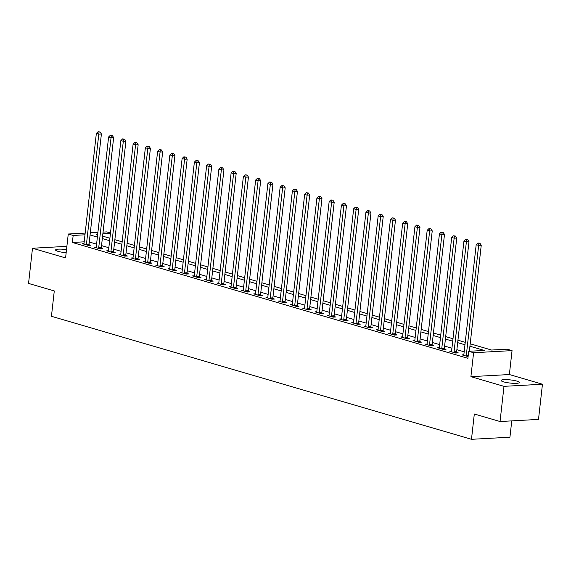 <?xml version="1.0" encoding="UTF-8"?>
<svg xmlns="http://www.w3.org/2000/svg" width="571" height="571" viewBox="0 0 571 571"><rect width="100%" height="100%" fill="white"/><g stroke="black" fill="none" stroke-linecap="round" stroke-linejoin="round"><path stroke-width="0.86" d="M516.883 381.114A9.2 1.577 6.4 0 0 506.941 379.644A9.2 1.577 6.4 0 0 501.095 380.457A9.2 1.577 6.4 0 0 503.579 381.849A9.2 1.577 6.4 0 0 513.529 383.319A9.2 1.577 6.4 0 0 519.374 382.506A9.2 1.577 6.4 0 0 516.883 381.114M66.507 249.627A9.2 1.577 6.4 0 0 55.573 249.962A9.2 1.577 6.4 0 0 58.064 251.354A9.2 1.577 6.4 0 0 66.165 252.717M470.19 343.778L491.56 350.037L507.148 349.181L512.051 350.615L473.595 352.728L468.691 351.293L484.287 350.437L469.919 346.226M509.368 374.54L470.911 376.653L503.993 386.339L500.046 421.526L538.503 419.414L542.45 384.233L509.368 374.54L512.051 350.615M511.759 420.877L509.932 437.208L471.475 439.313L51.44 316.291L54.281 290.96L28.55 283.423L32.497 248.242L65.579 257.928L68.263 234.01L85.172 233.082M103.051 232.097L106.72 231.897L110.489 233.004M503.993 386.339L542.45 384.233M66.878 246.351L32.497 248.242M84.187 241.833L72.374 242.482L467.906 358.331L468.691 351.293M464.173 351.815L456.871 349.673M451.925 348.224L444.623 346.09M439.67 344.634L432.368 342.5M427.415 341.051L420.113 338.91M415.167 337.461L407.858 335.32M402.912 333.871L395.61 331.73M390.657 330.281L383.355 328.147M378.402 326.691L371.1 324.556M366.154 323.107L358.852 320.966M353.899 319.517L346.597 317.376M341.644 315.927L334.342 313.786M329.396 312.337L322.087 310.196M317.141 308.747L309.839 306.613M304.885 305.157L297.584 303.023M292.63 301.574L285.329 299.432M280.382 297.983L273.081 295.842M268.127 294.393L260.826 292.252M255.872 290.803L248.571 288.662M243.624 287.213L236.315 285.079M231.369 283.623L224.068 281.489M219.114 280.04L211.812 277.899M206.859 276.45L199.557 274.308M194.611 272.859L187.309 270.718M182.356 269.269L175.054 267.135M170.101 265.679L162.799 263.545M157.846 262.096L150.544 259.955M145.598 258.506L138.296 256.365M133.343 254.916L126.041 252.775M121.088 251.326L113.786 249.184M108.84 247.735L101.538 245.601M96.585 244.145L89.283 242.011M83.994 243.546L82.21 243.646L88.091 245.366L90.696 245.223L89.097 244.759M96.249 247.136L94.465 247.236L100.346 248.956L102.944 248.813L101.353 248.349M108.497 250.726L106.72 250.819L112.601 252.546L115.199 252.403L113.608 251.932M120.752 254.316L118.975 254.409L124.856 256.136L127.454 255.994L125.856 255.523M133.007 257.899L131.223 257.999L137.104 259.719L139.702 259.577L138.111 259.113M145.255 261.489L143.478 261.589L149.359 263.31L151.957 263.167L150.366 262.703M157.51 265.08L155.733 265.18L161.614 266.9L164.212 266.757L162.614 266.293M169.765 268.67L167.981 268.77L173.869 270.49L176.468 270.347L174.869 269.883M182.021 272.26L180.236 272.353L186.117 274.08L188.715 273.937L187.124 273.466M194.268 275.85L192.491 275.943L198.373 277.67L200.971 277.527L199.379 277.056M206.524 279.433L204.746 279.533L210.628 281.253L213.226 281.11L211.627 280.647M218.779 283.023L216.994 283.123L222.876 284.843L225.474 284.701L223.882 284.237M231.027 286.613L229.249 286.713L235.131 288.434L237.729 288.291L236.137 287.827M243.282 290.204L241.504 290.304L247.386 292.024L249.984 291.881L248.385 291.41M255.537 293.794L253.76 293.887L259.641 295.614L262.239 295.471L260.64 295M267.792 297.377L266.007 297.477L271.889 299.204L274.487 299.061L272.895 298.59M280.04 300.967L278.263 301.067L284.144 302.787L286.742 302.644L285.15 302.18M292.295 304.557L290.518 304.657L296.399 306.377L298.997 306.234L297.398 305.77M304.55 308.147L302.766 308.247L308.647 309.967L311.245 309.825L309.653 309.361M316.798 311.737L315.021 311.83L320.902 313.558L323.5 313.415L321.908 312.944M329.053 315.328L327.276 315.42L333.157 317.148L335.755 317.005L334.156 316.534M341.308 318.911L339.531 319.011L345.412 320.731L348.01 320.588L346.411 320.124M353.563 322.501L351.779 322.601L357.66 324.321L360.258 324.178L358.667 323.714M365.811 326.091L364.034 326.191L369.915 327.911L372.513 327.768L370.922 327.304M378.066 329.681L376.289 329.781L382.17 331.501L384.768 331.358L383.17 330.894M390.321 333.271L388.537 333.364L394.418 335.091L397.016 334.949L395.425 334.478M402.576 336.861L400.792 336.954L406.673 338.682L409.271 338.539L407.68 338.068M414.824 340.444L413.047 340.544L418.928 342.265L421.526 342.122L419.935 341.658M427.079 344.035L425.302 344.135L431.184 345.855L433.782 345.712L432.183 345.248M439.335 347.625L437.55 347.725L443.431 349.445L446.03 349.302L444.438 348.838M451.582 351.215L449.805 351.315L455.687 353.035L458.285 352.892L456.693 352.421M463.838 354.805L462.06 354.898L468.099 356.611M470.911 376.653L473.595 352.728M72.374 242.482L73.167 235.445L68.263 234.01M500.046 421.526L474.315 413.989L471.475 439.313M97.712 234.096L96.028 234.189L97.648 234.66M102.602 236.116L109.903 238.25M114.85 239.699L122.151 241.84M127.105 243.289L134.406 245.43M139.36 246.879L146.661 249.02M151.608 250.469L158.916 252.61M163.863 254.059L171.164 256.193M176.118 257.642L183.419 259.784M188.373 261.233L195.675 263.374M200.621 264.823L207.923 266.964M212.876 268.413L220.178 270.554M225.131 272.003L232.433 274.137M237.386 275.593L244.688 277.727M249.634 279.176L256.936 281.317M261.889 282.766L269.191 284.908M274.144 286.356L281.446 288.498M286.392 289.947L293.694 292.088M298.647 293.537L305.949 295.671M310.902 297.127L318.204 299.261M323.157 300.71L330.459 302.851M335.405 304.3L342.707 306.441M347.66 307.89L354.962 310.032M359.916 311.481L367.217 313.615M372.164 315.071L379.465 317.205M384.419 318.654L391.72 320.795M396.674 322.244L403.975 324.385M408.929 325.834L416.23 327.975M421.177 329.424L428.478 331.565M433.432 333.014L440.733 335.148M445.687 336.605L452.989 338.739M457.935 340.188L465.244 342.329M110.446 233.396L102.859 233.81M90.318 232.797L97.905 232.383M84.979 234.795L73.167 235.445M464.965 344.777L457.664 342.643M452.71 341.187L445.409 339.053M440.462 337.604L433.161 335.462M428.207 334.014L420.906 331.872M415.952 330.423L408.65 328.282M403.697 326.833L396.395 324.699M391.449 323.243L384.147 321.109M379.194 319.66L371.892 317.519M366.939 316.07L359.637 313.929M354.691 312.48L347.382 310.339M342.436 308.89L335.134 306.748M330.181 305.299L322.879 303.165M317.926 301.709L310.624 299.575M305.678 298.126L298.376 295.985M293.423 294.536L286.121 292.395M281.168 290.946L273.866 288.805M268.92 287.356L261.611 285.214M256.665 283.766L249.363 281.631M244.409 280.183L237.108 278.041M232.154 276.592L224.853 274.451M219.906 273.002L212.605 270.861M207.651 269.412L200.35 267.271M195.396 265.822L188.095 263.688M183.141 262.232L175.839 260.098M170.893 258.649L163.591 256.507M158.638 255.059L151.336 252.917M146.383 251.468L139.081 249.327M134.135 247.878L126.833 245.737M121.88 244.288L114.578 242.154M109.625 240.698L102.323 238.564M97.37 237.115L90.068 234.974M86.457 244.16L89.055 244.017L101.402 133.971L98.804 134.114L86.457 244.16A1.435 0.992 -93.1 0 0 86.471 244.709L86.499 244.902M99.054 132.029L100.089 131.972L98.069 131.744L99.054 132.029L98.804 134.114L96.349 133.4L84.008 243.446A1.435 0.992 -93.1 0 1 83.88 243.945L83.809 244.11M89.055 244.017A1.435 0.992 -93.1 0 0 89.069 244.566L89.183 245.309M101.402 133.971L100.089 131.972M98.069 131.744L96.349 133.4M98.712 247.75L101.31 247.607L113.65 137.561L111.052 137.704L98.712 247.75A1.435 0.992 -93.1 0 0 98.726 248.299L98.754 248.492M111.302 135.62L112.344 135.563L110.324 135.327L111.302 135.62L111.052 137.704L108.604 136.983L96.263 247.029A1.435 0.992 -93.1 0 1 96.128 247.536L96.064 247.7M101.31 247.607A1.435 0.992 -93.1 0 0 101.324 248.157L101.438 248.899M113.65 137.561L112.344 135.563M110.324 135.327L108.604 136.983M110.967 251.34L113.565 251.197L125.906 141.151L123.307 141.294L110.967 251.34A1.435 0.992 -93.1 0 0 110.974 251.882L111.01 252.075M123.557 139.203L124.599 139.146L122.579 138.917L123.557 139.203L123.307 141.294L120.859 140.573L108.511 250.619A1.435 0.992 -93.1 0 1 108.383 251.126L108.312 251.29M113.565 251.197A1.435 0.992 -93.1 0 0 113.572 251.74L113.693 252.482M125.906 141.151L124.599 139.146M122.579 138.917L120.859 140.573M123.215 254.93L125.813 254.787L138.161 144.741L135.563 144.884L123.215 254.93A1.435 0.992 -93.1 0 0 123.229 255.473L123.257 255.665M135.812 142.793L136.847 142.736L134.827 142.507L135.812 142.793L135.563 144.884L133.107 144.163L120.766 254.209A1.435 0.992 -93.1 0 1 120.638 254.716L120.567 254.88M125.813 254.787A1.435 0.992 -93.1 0 0 125.827 255.33L125.941 256.072M138.161 144.741L136.847 142.736M134.827 142.507L133.107 144.163M135.47 258.52L138.068 258.377L150.416 148.332L147.81 148.474L135.47 258.52A1.435 0.992 -93.1 0 0 135.484 259.063L135.513 259.255M148.06 146.383L149.102 146.326L147.082 146.097L148.06 146.383L147.81 148.474L145.362 147.753L133.022 257.799A1.435 0.992 -93.1 0 1 132.893 258.306L132.822 258.47M138.068 258.377A1.435 0.992 -93.1 0 0 138.082 258.92L138.196 259.662M150.416 148.332L149.102 146.326M147.082 146.097L145.362 147.753M147.725 262.103L150.323 261.961L162.664 151.915L160.066 152.057L147.725 262.103A1.435 0.992 -93.1 0 0 147.732 262.653L147.768 262.846M160.315 149.973L161.357 149.916L159.338 149.688L160.315 149.973L160.066 152.057L157.617 151.344L145.27 261.39A1.435 0.992 -93.1 0 1 145.141 261.889L145.07 262.053M150.323 261.961A1.435 0.992 -93.1 0 0 150.33 262.51L150.451 263.252M162.664 151.915L161.357 149.916M159.338 149.688L157.617 151.344M159.98 265.693L162.578 265.551L174.919 155.505L172.321 155.647L159.98 265.693A1.435 0.992 -93.1 0 0 159.987 266.243L160.016 266.436M172.57 153.563L173.605 153.506L171.593 153.271L172.57 153.563L172.321 155.647L169.873 154.934L157.525 264.98A1.435 0.992 -93.1 0 1 157.396 265.479L157.325 265.643M162.578 265.551A1.435 0.992 -93.1 0 0 162.585 266.1L162.699 266.843M174.919 155.505L173.605 153.506M171.593 153.271L169.873 154.934M172.228 269.284L174.826 269.141L187.174 159.095L184.576 159.238L172.228 269.284A1.435 0.992 -93.1 0 0 172.242 269.826L172.271 270.026M184.826 157.146L185.86 157.089L183.841 156.861L184.826 157.146L184.576 159.238L182.12 158.517L169.78 268.563A1.435 0.992 -93.1 0 1 169.651 269.069L169.58 269.234M174.826 269.141A1.435 0.992 -93.1 0 0 174.84 269.683L174.954 270.433M187.174 159.095L185.86 157.089M183.841 156.861L182.12 158.517M184.483 272.874L187.081 272.731L199.422 162.685L196.824 162.828L184.483 272.874A1.435 0.992 -93.1 0 0 184.497 273.416L184.526 273.609M197.074 160.736L198.116 160.679L196.096 160.451L197.074 160.736L196.824 162.828L194.376 162.107L182.035 272.153A1.435 0.992 -93.1 0 1 181.899 272.66L181.835 272.824M187.081 272.731A1.435 0.992 -93.1 0 0 187.095 273.273L187.209 274.016M199.422 162.685L198.116 160.679M196.096 160.451L194.376 162.107M196.738 276.464L199.336 276.321L211.677 166.275L209.079 166.418L196.738 276.464A1.435 0.992 -93.1 0 0 196.745 277.006L196.781 277.199M209.329 164.327L210.371 164.27L208.351 164.041L209.329 164.327L209.079 166.418L206.631 165.697L194.283 275.743A1.435 0.992 -93.1 0 1 194.154 276.25L194.083 276.414M199.336 276.321A1.435 0.992 -93.1 0 0 199.343 276.864L199.465 277.606M211.677 166.275L210.371 164.27M208.351 164.041L206.631 165.697M208.986 280.047L211.584 279.904L223.932 169.858L221.334 170.001L208.986 280.047A1.435 0.992 -93.1 0 0 209 280.597L209.029 280.789M221.584 167.917L222.619 167.86L220.599 167.631L221.584 167.917L221.334 170.001L218.879 169.287L206.538 279.333A1.435 0.992 -93.1 0 1 206.409 279.84L206.338 279.997M211.584 279.904A1.435 0.992 -93.1 0 0 211.598 280.454L211.713 281.196M223.932 169.858L222.619 167.86M220.599 167.631L218.879 169.287M221.241 283.637L223.839 283.494L236.187 173.448L233.589 173.591L221.241 283.637A1.435 0.992 -93.1 0 0 221.255 284.187L221.284 284.379M233.832 171.507L234.874 171.45L232.854 171.221L233.832 171.507L233.589 173.591L231.134 172.877L218.793 282.923A1.435 0.992 -93.1 0 1 218.664 283.423L218.593 283.587M223.839 283.494A1.435 0.992 -93.1 0 0 223.853 284.044L223.968 284.786M236.187 173.448L234.874 171.45M232.854 171.221L231.134 172.877M233.496 287.227L236.094 287.085L248.435 177.039L245.837 177.181L233.496 287.227A1.435 0.992 -93.1 0 0 233.503 287.777L233.539 287.97M246.087 175.097L247.129 175.04L245.109 174.805L246.087 175.097L245.837 177.181L243.389 176.468L231.041 286.514A1.435 0.992 -93.1 0 1 230.912 287.013L230.841 287.177M236.094 287.085A1.435 0.992 -93.1 0 0 236.109 287.634L236.223 288.376M248.435 177.039L247.129 175.04M245.109 174.805L243.389 176.468M245.751 290.817L248.349 290.675L260.69 180.629L258.092 180.771L245.751 290.817A1.435 0.992 -93.1 0 0 245.758 291.36L245.787 291.553M258.342 178.68L259.384 178.623L257.364 178.395L258.342 178.68L258.092 180.771L255.644 180.051L243.296 290.097A1.435 0.992 -93.1 0 1 243.167 290.603L243.096 290.767M248.349 290.675A1.435 0.992 -93.1 0 0 248.356 291.217L248.471 291.967M260.69 180.629L259.384 178.623M257.364 178.395L255.644 180.051M257.999 294.408L260.597 294.265L272.945 184.219L270.347 184.362L257.999 294.408A1.435 0.992 -93.1 0 0 258.013 294.95L258.042 295.143M270.597 182.27L271.632 182.213L269.612 181.985L270.597 182.27L270.347 184.362L267.892 183.641L255.551 293.687A1.435 0.992 -93.1 0 1 255.423 294.193L255.351 294.358M260.597 294.265A1.435 0.992 -93.1 0 0 260.612 294.807L260.726 295.55M272.945 184.219L271.632 182.213M269.612 181.985L267.892 183.641M270.254 297.998L272.852 297.855L285.193 187.809L282.595 187.952L270.254 297.998A1.435 0.992 -93.1 0 0 270.269 298.54L270.297 298.733M282.845 185.86L283.887 185.803L281.867 185.575L282.845 185.86L282.595 187.952L280.147 187.231L267.806 297.277A1.435 0.992 -93.1 0 1 267.671 297.784L267.606 297.948M272.852 297.855A1.435 0.992 -93.1 0 0 272.867 298.397L272.981 299.14M285.193 187.809L283.887 185.803M281.867 185.575L280.147 187.231M282.509 301.581L285.107 301.438L297.448 191.392L294.85 191.535L282.509 301.581A1.435 0.992 -93.1 0 0 282.517 302.13L282.552 302.323M295.1 189.451L296.142 189.394L294.122 189.165L295.1 189.451L294.85 191.535L292.402 190.821L280.054 300.867A1.435 0.992 -93.1 0 1 279.926 301.374L279.854 301.531M285.107 301.438A1.435 0.992 -93.1 0 0 285.115 301.988L285.236 302.73M297.448 191.392L296.142 189.394M294.122 189.165L292.402 190.821M294.757 305.171L297.355 305.028L309.703 194.982L307.105 195.125L294.757 305.171A1.435 0.992 -93.1 0 0 294.772 305.721L294.8 305.913M307.355 193.041L308.39 192.984L306.37 192.748L307.355 193.041L307.105 195.125L304.65 194.411L292.309 304.457A1.435 0.992 -93.1 0 1 292.181 304.957L292.109 305.121M297.355 305.028A1.435 0.992 -93.1 0 0 297.37 305.578L297.484 306.32M309.703 194.982L308.39 192.984M306.37 192.748L304.65 194.411M307.012 308.761L309.61 308.618L321.958 198.572L319.36 198.715L307.012 308.761A1.435 0.992 -93.1 0 0 307.027 309.311L307.055 309.503M319.603 196.631L320.645 196.574L318.625 196.338L319.603 196.631L319.36 198.715L316.905 197.994L304.564 308.04A1.435 0.992 -93.1 0 1 304.436 308.547L304.364 308.711M309.61 308.618A1.435 0.992 -93.1 0 0 309.625 309.168L309.739 309.91M321.958 198.572L320.645 196.574M318.625 196.338L316.905 197.994M319.268 312.351L321.866 312.209L334.206 202.163L331.608 202.305L319.268 312.351A1.435 0.992 -93.1 0 0 319.282 312.894L319.31 313.086M331.858 200.214L332.9 200.157L330.88 199.929L331.858 200.214L331.608 202.305L329.16 201.584L316.819 311.63A1.435 0.992 -93.1 0 1 316.684 312.137L316.62 312.301M321.866 312.209A1.435 0.992 -93.1 0 0 321.88 312.751L321.994 313.493M334.206 202.163L332.9 200.157M330.88 199.929L329.16 201.584M331.523 315.941L334.121 315.799L346.461 205.753L343.863 205.895L331.523 315.941A1.435 0.992 -93.1 0 0 331.53 316.484L331.558 316.677M344.113 203.804L345.155 203.747L343.135 203.519L344.113 203.804L343.863 205.895L341.415 205.175L329.067 315.221A1.435 0.992 -93.1 0 1 328.939 315.727L328.867 315.891M334.121 315.799A1.435 0.992 -93.1 0 0 334.128 316.341L334.242 317.083M346.461 205.753L345.155 203.747M343.135 203.519L341.415 205.175M343.771 319.524L346.369 319.389L358.716 209.336L356.118 209.478L343.771 319.524A1.435 0.992 -93.1 0 0 343.785 320.074L343.813 320.267M356.368 207.394L357.403 207.337L355.383 207.109L356.368 207.394L356.118 209.478L353.663 208.765L341.322 318.811A1.435 0.992 -93.1 0 1 341.194 319.317L341.123 319.482M346.369 319.389A1.435 0.992 -93.1 0 0 346.383 319.931L346.497 320.674M358.716 209.336L357.403 207.337M355.383 207.109L353.663 208.765M356.026 323.115L358.624 322.972L370.964 212.926L368.366 213.069L356.026 323.115A1.435 0.992 -93.1 0 0 356.04 323.664L356.068 323.857M368.616 210.985L369.658 210.927L367.638 210.699L368.616 210.985L368.366 213.069L365.918 212.355L353.577 322.401A1.435 0.992 -93.1 0 1 353.442 322.9L353.378 323.065M358.624 322.972A1.435 0.992 -93.1 0 0 358.638 323.521L358.752 324.264M370.964 212.926L369.658 210.927M367.638 210.699L365.918 212.355M368.281 326.705L370.879 326.562L383.22 216.516L380.621 216.659L368.281 326.705A1.435 0.992 -93.1 0 0 368.288 327.254L368.324 327.447M380.871 214.575L381.913 214.518L379.893 214.282L380.871 214.575L380.621 216.659L378.173 215.945L365.825 325.991A1.435 0.992 -93.1 0 1 365.697 326.491L365.626 326.655M370.879 326.562A1.435 0.992 -93.1 0 0 370.886 327.112L371.007 327.854M383.22 216.516L381.913 214.518M379.893 214.282L378.173 215.945M380.529 330.295L383.127 330.152L395.475 220.106L392.877 220.249L380.529 330.295A1.435 0.992 -93.1 0 0 380.543 330.837L380.572 331.03M393.126 218.158L394.161 218.101L392.141 217.872L393.126 218.158L392.877 220.249L390.428 219.528L378.081 329.574A1.435 0.992 -93.1 0 1 377.952 330.081L377.881 330.245M383.127 330.152A1.435 0.992 -93.1 0 0 383.141 330.695L383.255 331.444M395.475 220.106L394.161 218.101M392.141 217.872L390.428 219.528M392.784 333.885L395.382 333.742L407.73 223.696L405.132 223.839L392.784 333.885A1.435 0.992 -93.1 0 0 392.798 334.428L392.827 334.62M405.381 221.748L406.416 221.691L404.396 221.462L405.381 221.748L405.132 223.839L402.676 223.118L390.336 333.164A1.435 0.992 -93.1 0 1 390.207 333.671L390.136 333.835M395.382 333.742A1.435 0.992 -93.1 0 0 395.396 334.285L395.51 335.027M407.73 223.696L406.416 221.691M404.396 221.462L402.676 223.118M405.039 337.475L407.637 337.333L419.978 227.287L417.38 227.429L405.039 337.475A1.435 0.992 -93.1 0 0 405.053 338.018L405.082 338.21M417.629 225.338L418.671 225.281L416.652 225.053L417.629 225.338L417.38 227.429L414.931 226.708L402.591 336.754A1.435 0.992 -93.1 0 1 402.455 337.261L402.391 337.425M407.637 337.333A1.435 0.992 -93.1 0 0 407.651 337.875L407.765 338.617M419.978 227.287L418.671 225.281M416.652 225.053L414.931 226.708M417.294 341.058L419.892 340.916L432.233 230.87L429.635 231.012L417.294 341.058A1.435 0.992 -93.1 0 0 417.301 341.608L417.33 341.801M429.884 228.928L430.927 228.871L428.907 228.643L429.884 228.928L429.635 231.012L427.187 230.299L414.839 340.345A1.435 0.992 -93.1 0 1 414.71 340.851L414.639 341.008M419.892 340.916A1.435 0.992 -93.1 0 0 419.899 341.465L420.013 342.207M432.233 230.87L430.927 228.871M428.907 228.643L427.187 230.299M429.542 344.648L432.14 344.506L444.488 234.46L441.89 234.602L429.542 344.648A1.435 0.992 -93.1 0 0 429.556 345.198L429.585 345.391M442.14 232.518L443.175 232.461L441.155 232.233L442.14 232.518L441.89 234.602L439.434 233.889L427.094 343.935A1.435 0.992 -93.1 0 1 426.965 344.434L426.894 344.599M432.14 344.506A1.435 0.992 -93.1 0 0 432.154 345.055L432.268 345.798M444.488 234.46L443.175 232.461M441.155 232.233L439.434 233.889M441.797 348.239L444.395 348.096L456.736 238.05L454.138 238.193L441.797 348.239A1.435 0.992 -93.1 0 0 441.811 348.788L441.84 348.981M454.388 236.109L455.43 236.051L453.41 235.816L454.388 236.109L454.138 238.193L451.69 237.479L439.349 347.525A1.435 0.992 -93.1 0 1 439.22 348.024L439.149 348.189M444.395 348.096A1.435 0.992 -93.1 0 0 444.409 348.645L444.523 349.388M456.736 238.05L455.43 236.051M453.41 235.816L451.69 237.479M454.052 351.829L456.65 351.686L468.991 241.64L466.393 241.783L454.052 351.829A1.435 0.992 -93.1 0 0 454.059 352.371L454.095 352.564M466.643 239.692L467.685 239.634L465.665 239.406L466.643 239.692L466.393 241.783L463.945 241.062L451.597 351.108A1.435 0.992 -93.1 0 1 451.468 351.615L451.397 351.779M456.65 351.686A1.435 0.992 -93.1 0 0 456.657 352.228L456.779 352.971M468.991 241.64L467.685 239.634M465.665 239.406L463.945 241.062M469.355 351.258L481.246 245.23L478.648 245.373L466.3 355.419A1.435 0.992 -93.1 0 0 466.314 355.961L466.343 356.154M478.898 243.282L479.933 243.225L477.92 242.996L478.898 243.282L478.648 245.373L476.2 244.652L463.852 354.698A1.435 0.992 -93.1 0 1 463.723 355.205L463.652 355.369M481.246 245.23L479.933 243.225M477.92 242.996L476.2 244.652M86.471 244.709L89.069 244.566M98.726 248.299L101.324 248.157M110.974 251.882L113.572 251.74M123.229 255.473L125.827 255.33M135.484 259.063L138.082 258.92M147.732 262.653L150.33 262.51M159.987 266.243L162.585 266.1M172.242 269.826L174.84 269.683M184.497 273.416L187.095 273.273M196.745 277.006L199.343 276.864M209 280.597L211.598 280.454M221.255 284.187L223.853 284.044M233.503 287.777L236.109 287.634M245.758 291.36L248.356 291.217M258.013 294.95L260.612 294.807M270.269 298.54L272.867 298.397M282.517 302.13L285.115 301.988M294.772 305.721L297.37 305.578M307.027 309.311L309.625 309.168M319.282 312.894L321.88 312.751M331.53 316.484L334.128 316.341M343.785 320.074L346.383 319.931M356.04 323.664L358.638 323.521M368.288 327.254L370.886 327.112M380.543 330.837L383.141 330.695M392.798 334.428L395.396 334.285M405.053 338.018L407.651 337.875M417.301 341.608L419.899 341.465M429.556 345.198L432.154 345.055M441.811 348.788L444.409 348.645M454.059 352.371L456.657 352.228M466.3 355.419L468.241 355.312M466.314 355.961L468.184 355.861"/></g></svg>
